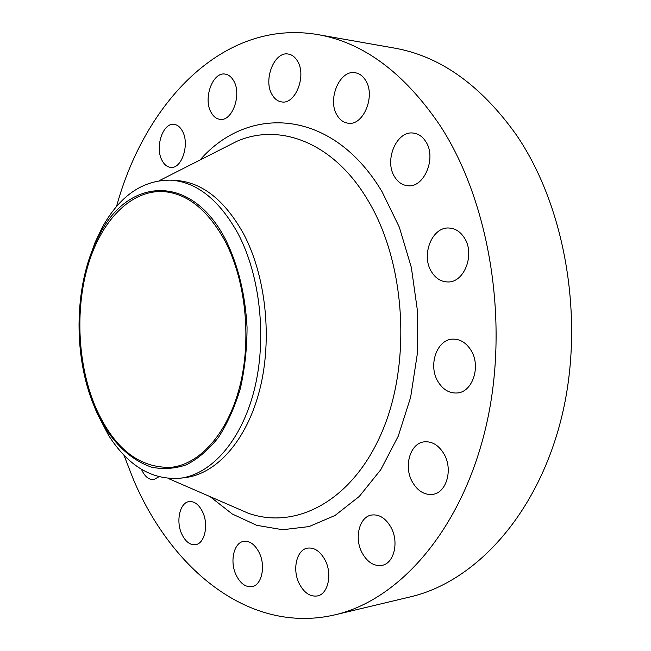 <?xml version="1.0" encoding="UTF-8"?>
<svg xmlns="http://www.w3.org/2000/svg" width="651" height="651" viewBox="0 0 651 651"><rect width="100%" height="100%" fill="white"/><g stroke="black" fill="none" stroke-linecap="round" stroke-linejoin="round"><path stroke-width="0.98" d="M272.224 94.891C274.665 99.009 277.806 101.344 281.647 101.906C295.456 104.811 306.963 75.256 297.312 60.771C294.952 56.938 291.974 54.708 288.393 54.082C274.25 50.941 262.858 80.366 272.224 94.891M211.176 112.525C213.455 116.594 216.384 118.864 219.973 119.336C232.261 121.745 242.115 94.297 233.587 80.651C231.365 76.826 228.566 74.645 225.189 74.116C212.633 71.537 202.884 98.846 211.176 112.525M162.058 160.463C164.296 164.719 167.185 167.022 170.725 167.388C181.719 169.17 189.954 144.066 182.402 131.071C180.205 127.035 177.43 124.805 174.069 124.39C162.856 122.486 154.71 147.435 162.058 160.463M141.487 469.347L141.747 469.949C144.88 476.646 148.867 479.868 153.709 479.6L158.86 476.809M181.743 533.983C185.389 541.616 189.978 545.18 195.52 544.675C204.683 543.723 208.89 524.844 202.664 512.036C199.035 504.663 194.551 501.18 189.229 501.587C179.912 502.409 175.664 521.109 181.743 533.983M236.077 574.963C240.317 583.508 245.622 587.397 252.01 586.641C261.743 585.241 265.917 566.085 259.261 552.772C255.029 544.521 249.854 540.712 243.743 541.355C233.823 542.584 229.575 561.561 236.077 574.963M299.2 583.548C304.041 592.801 310.096 596.934 317.363 595.95C328.055 594.208 332.523 574.206 325.183 560.251C320.365 551.348 314.49 547.304 307.549 548.118C296.62 549.647 292.039 569.47 299.2 583.548M362.037 552.732C367.31 562.22 373.934 566.435 381.925 565.393C394.018 563.538 399.242 542.063 391.007 527.383C385.783 518.302 379.37 514.176 371.778 515.006C359.385 516.577 353.998 537.889 362.037 552.732M412.409 482.057C417.706 491.082 424.468 495.191 432.703 494.369C446.57 492.888 453.242 469.241 443.909 453.812C438.684 445.243 432.191 441.248 424.428 441.817C410.163 442.932 403.295 466.433 412.409 482.057M438.017 381.632C442.851 389.518 449.133 393.31 456.839 393.001C472.496 392.569 481.349 366.204 470.901 350.14C466.173 342.727 460.2 339.057 452.99 339.13C436.87 339.114 427.837 365.374 438.017 381.632M431.597 271.906C435.665 278.376 440.987 281.72 447.546 281.94C464.253 283.047 475.458 254.012 464.236 237.672C460.29 231.65 455.277 228.436 449.19 228.037C432.004 226.467 420.684 255.404 431.597 271.906M337.291 115.577C340.058 120.053 343.638 122.591 348.033 123.194C363.388 126.204 376.066 95.363 365.374 80C362.705 75.85 359.336 73.441 355.267 72.757C339.513 69.413 326.916 100.148 337.291 115.577M394.775 177.064C398.095 182.321 402.416 185.201 407.738 185.722C424.249 188.155 436.935 157.436 425.624 141.365C422.418 136.498 418.365 133.748 413.45 133.105C396.475 130.257 383.789 160.878 394.775 177.064M95.038 408.185C72.017 355.511 73.954 280.394 100.156 233.587C128.768 177.43 191.687 172.897 225.97 240.317C238.29 265.779 245.321 294.797 247.055 327.363C247.006 348.651 244.76 369.101 240.309 388.712C234.694 407.331 227.378 423.606 218.37 437.521C208.613 449.76 197.985 458.841 186.503 464.749C174.793 468.761 163.1 469.55 151.423 467.125C133.992 461.046 118.84 448.376 105.983 429.123L95.038 408.185M89.277 258.585L95.192 242.164L102.427 227.101C120.109 195.471 143.025 179.822 171.164 180.148C196.976 182.182 219.241 199.947 237.949 233.44C260.319 275.625 267.105 338.829 254.297 389.827C241.456 440.873 211.258 474.457 180.05 478.241C151.984 480.243 128.182 465.986 108.644 435.462L96.958 413.092L93.638 404.824M171.164 180.148L176.592 180.506C202.437 182.54 224.733 200.248 243.466 233.619C265.852 275.658 272.639 338.618 259.798 389.42C246.941 440.288 216.702 473.773 185.445 477.557L180.05 478.241M116.513 206.554C144.847 102.655 223.195 18.586 317.558 34.552C363.103 42.331 403.832 72.489 439.726 125.033C490.382 202.184 510.124 325.541 485.613 428.163C461.12 530.956 398.607 600.222 334.858 614.853C249.512 634.741 171.449 569.356 133.439 479.551L123.926 455.139M317.558 34.552L393.888 47.995C439.669 55.872 480.365 84.671 515.983 134.375C566.24 207.303 585.509 322.815 561.089 419.334C536.66 516.007 474.392 582.092 410.252 596.894L334.858 614.853M225.189 241.326C245.655 280.5 251.742 338.886 239.893 385.937C228.029 433.037 200.215 464.033 171.408 467.312C139.224 468.451 113.966 448.482 95.648 407.412C77.835 365.618 74.873 310.332 87.909 265.698C101.019 221.25 130.29 189.954 163.181 191.573C187.219 193.331 207.889 209.915 225.189 241.326M234.336 507.17L248.177 513.183C295.831 530.223 352.696 501.124 382.153 431.597C411.774 362.371 405.467 262.499 368.027 200.5C333.873 142.463 279.995 122.559 237.086 141.21L223.635 148.029M200.003 160.024C248.137 104.526 332.14 107.944 382.072 191.768L399.315 227.158L411.351 267.447L417.437 310.706L417.185 354.73L410.643 397.265L398.241 436.186L380.786 469.688L359.303 496.412L334.98 515.502L309.03 526.586L282.599 529.727L256.73 525.324L232.301 514.013L210.037 496.615M234.189 507.105L168.218 478.452M100.156 233.587L102.427 227.101M159.34 180.644L223.488 148.111M105.983 429.123L108.644 435.462"/></g></svg>
